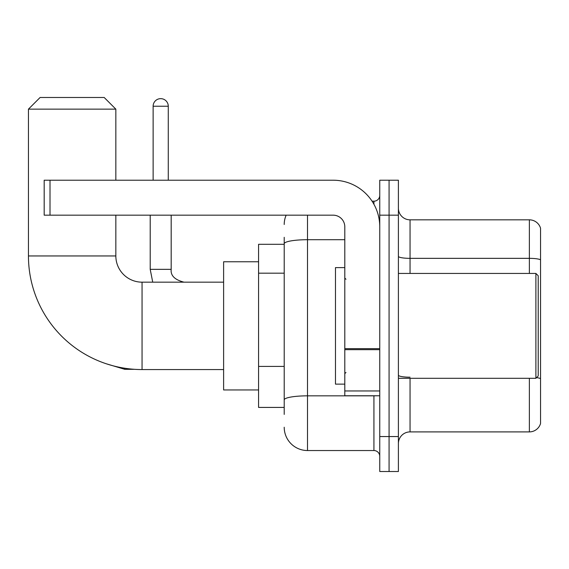 <?xml version="1.0" encoding="UTF-8"?>
<svg xmlns="http://www.w3.org/2000/svg" width="569" height="569" viewBox="0 0 569 569"><rect width="100%" height="100%" fill="white"/><g stroke="black" fill="none" stroke-linecap="round" stroke-linejoin="round"><path stroke-width="0.85" d="M284.208 244.3L258.575 244.3L258.575 407.425L284.208 407.425M284.208 414.417L284.208 237.309M379.751 436.558L379.751 471.516L389.075 471.516L389.075 436.558L389.075 471.516L398.4 471.516L398.4 436.558L389.075 436.558L389.075 215.174L389.075 436.558L379.751 436.558L379.751 215.174L389.075 215.174L389.075 180.217L389.075 215.174L398.4 215.174L398.4 436.558M398.4 215.174L398.4 180.217L379.751 180.217L379.751 215.174M307.509 215.174L307.509 450.541L373.925 450.541L373.925 395.775M372.069 201.191L373.925 201.191A5.825 5.825 0 0 0 379.751 195.366M284.208 266.192L284.208 243.752A23.301 4.047 180 0 1 307.509 239.705L344.8 239.705M379.751 456.366A5.825 5.825 0 0 0 373.925 450.541M284.208 224.492A23.301 23.301 0 0 1 286.157 215.174M307.509 450.541A23.301 23.301 0 0 1 284.208 427.234M398.4 443.55A11.65 11.65 0 0 1 410.05 431.899L529.362 431.899L529.362 378.3M540.55 228.219A11.65 11.65 0 0 0 529.362 219.833A11.65 11.65 0 0 1 540.55 228.219L540.55 423.507A11.65 11.65 0 0 1 529.362 431.899M540.55 259.805A11.65 2.02 180 0 0 529.362 258.347L529.362 219.833L410.05 219.833A11.65 11.65 0 0 1 398.4 208.183A11.65 11.65 0 0 0 410.05 219.833L410.05 273.433M223.617 369.558L142.058 369.558A113.608 113.608 0 0 1 28.45 255.95L28.45 109.141L40.1 97.484L104.184 97.484L115.841 109.141L28.45 109.141M142.058 369.558L142.058 282.167A26.217 26.217 0 0 1 115.841 255.95L115.841 215.174M115.841 180.217L115.841 109.141M258.575 261.776L223.617 261.776L223.617 389.95L258.575 389.95M153.125 180.217L153.125 106.225A7.575 7.575 0 0 1 160.7 98.65A7.575 7.575 0 0 1 168.275 106.225L168.275 180.217M379.751 395.775L344.8 395.775L344.8 348.655L379.751 348.655M379.751 226.825A46.608 46.608 0 0 0 333.149 180.217L50.008 180.217L50.008 215.174L333.149 215.174A11.65 11.65 0 0 1 344.8 226.825L344.8 348.655M50.008 215.174L44.183 215.174L44.183 180.217L50.008 180.217M535.891 273.433L538.217 275.759L538.217 375.967L535.891 378.3L535.891 273.433L398.4 273.433M344.8 267.608L335.475 267.608L335.475 384.125L344.8 384.125M284.208 273.184L258.575 273.184M284.208 366.4L258.575 366.4M375.953 395.775A5.825 1.01 0 0 1 373.925 395.839L307.509 395.839A23.301 4.047 180 0 0 284.208 399.886M373.925 204.257L373.925 201.191M410.05 378.3L410.05 431.899M529.362 273.433L529.362 258.347L410.05 258.347A11.65 2.02 0 0 1 398.4 256.32M540.55 378.655A11.65 2.02 180 0 0 536.56 377.624M410.05 377.197A11.65 2.02 -0 0 1 398.4 375.17M28.45 255.95L115.841 255.95M106.239 363.769L124.81 369.324L106.239 363.769L124.81 369.324L106.239 363.769L124.81 369.324L106.239 363.769L124.81 369.324L124.81 368.243M150.209 215.174L150.209 269.35L152.734 282.167L150.209 269.35L152.734 282.167L150.209 269.35L152.734 282.167L150.209 269.35L152.734 282.167L150.209 269.35L171.162 269.35M153.125 106.225L168.275 106.225M379.751 349.672L344.8 349.672M344.8 390.96L379.751 390.96M223.617 282.167L142.058 282.167M134.782 369.324L124.81 369.324M171.184 269.35C170.48 275.567 174.754 279.841 184 282.167C174.754 279.841 170.48 275.567 171.184 269.35C170.48 275.567 174.754 279.841 184 282.167C174.754 279.841 170.48 275.567 171.184 269.35C170.48 275.567 174.754 279.841 184 282.167C174.754 279.841 170.48 275.567 171.184 269.35C170.48 275.567 174.754 279.841 184 282.167C174.754 279.841 170.48 275.567 171.184 269.35L171.184 215.174M398.4 378.3L535.891 378.3M345.966 279.258L344.8 278.092M345.966 372.475L344.8 373.634"/></g></svg>
